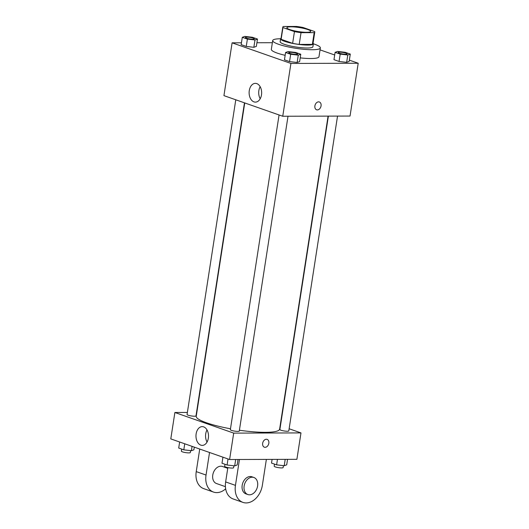 <?xml version="1.0" encoding="UTF-8"?>
<svg xmlns="http://www.w3.org/2000/svg" width="529" height="529" viewBox="0 0 529 529"><rect width="100%" height="100%" fill="white"/><g stroke="black" fill="none" stroke-linecap="round" stroke-linejoin="round"><path stroke-width="0.79" d="M290.95 26.814A12.055 2.063 -171.2 0 1 303.864 28.434A12.055 2.063 -171.2 0 1 310.702 31.409A12.055 2.063 -171.2 0 1 298.475 31.601A12.055 2.063 -171.2 0 1 286.877 27.72A12.055 2.063 -171.2 0 1 290.95 26.814M282.949 27.574L294.448 31.608A16.187 2.771 -171.2 0 0 301.034 32.672L314.193 32.639A16.187 2.771 -171.2 0 0 314.788 32.038A16.187 2.771 -171.2 0 0 314.636 31.548L303.13 27.515A16.187 2.771 -171.2 0 0 296.551 26.45L283.385 26.49A16.187 2.771 -171.2 0 0 282.797 27.085A16.187 2.771 -171.2 0 0 282.949 27.574L281.13 39.311L292.636 43.345L294.448 31.608M314.788 32.038L312.97 43.775A16.187 2.771 -171.2 0 1 312.375 44.37L314.193 32.639M292.636 43.345A16.187 2.771 -171.2 0 0 299.216 44.41L312.375 44.37M281.13 39.311A16.187 2.771 -171.2 0 1 280.978 38.822L282.797 27.085M281.071 38.22A16.571 2.837 8.8 0 0 280.595 38.762A16.571 2.837 8.8 0 0 296.538 44.105A16.571 2.837 8.8 0 0 313.353 43.834A16.571 2.837 8.8 0 0 313.062 43.173M313.353 43.834L312.897 46.77A16.571 2.837 -171.2 0 1 296.088 47.035A16.571 2.837 -171.2 0 1 280.145 41.698L280.595 38.762A24.109 4.126 -171.2 0 0 272.7 40.541A24.109 4.126 -171.2 0 0 295.89 48.311A24.109 4.126 -171.2 0 0 320.343 47.921A24.109 4.126 -171.2 0 0 313.353 43.808M299.216 44.41L301.034 32.672M320.343 47.921L318.98 56.722A24.109 4.126 -171.2 0 1 300.207 57.873M285.144 55.32A24.109 4.126 -171.2 0 1 271.337 49.349L272.7 40.541M335.108 52.338L333.971 59.671L339.063 61.457L346.654 62.336L349.153 61.424L350.291 54.09L345.199 52.305L337.608 51.425L335.108 52.338L340.2 54.123L347.791 55.003L350.291 54.09M285.581 52.483L284.45 59.817L289.542 61.602L297.133 62.482L299.632 61.576L300.77 54.242L295.678 52.457L288.08 51.578L285.581 52.483L290.679 54.269L298.27 55.148L300.77 54.242M241.442 42.796L232.105 42.823L290.924 63.447L358.206 63.242L349.358 60.141M334.692 54.996L320.045 49.865M272.362 42.704L256.909 42.75M242.295 37.308L241.158 44.641L246.256 46.426L253.847 47.306L256.347 46.4L257.484 39.06L252.386 37.275L244.795 36.402L242.295 37.308L247.387 39.093L254.985 39.973L257.484 39.06M232.105 42.823L223.932 95.637L282.744 116.254L350.033 116.056L358.206 63.242M282.744 116.254L290.924 63.447M249.278 90.604A9.383 6.269 89.8 0 1 255.355 83.357A9.383 6.269 89.8 0 1 261.65 92.72A9.383 6.269 89.8 0 1 255.414 102.123A9.383 6.269 89.8 0 1 249.278 90.604M318.603 101.852A4.146 3.002 -70.7 0 1 319.351 101.978A4.146 3.002 -70.7 0 1 320.812 106.878A4.146 3.002 -70.7 0 1 316.606 109.794A4.146 3.002 -70.7 0 1 315 105.39A4.146 3.002 -70.7 0 1 318.603 101.852M319.351 101.978A4.146 3.002 -70.7 0 1 320.812 106.878A4.146 3.002 -70.7 0 1 316.606 109.794M260.195 98.778A9.383 6.269 89.8 0 1 258.86 90.571A9.383 6.269 89.8 0 1 260.156 86.683M328.079 116.122L279.623 429.158A42.188 7.221 -171.2 0 1 239.406 430.229M230.485 428.774A42.188 7.221 -171.2 0 1 196.239 416.25L244.742 102.93M235.775 99.789L187.061 414.498A4.523 0.774 8.8 0 0 189.627 415.615A4.523 0.774 8.8 0 0 194.467 416.217A4.523 0.774 8.8 0 0 195.994 415.88L244.458 102.831M337.535 116.089L288.801 430.91A4.523 0.774 -171.2 0 1 284.218 430.983A4.523 0.774 -171.2 0 1 279.867 429.528L328.383 116.115M288.014 116.241L239.28 431.056A4.523 0.774 -171.2 0 1 234.697 431.128A4.523 0.774 -171.2 0 1 230.346 429.674L279.067 114.965M300.981 432.914L289.132 428.761L300.981 432.914L233.692 433.112L300.981 432.914L296.895 459.317L229.606 459.522L233.692 433.112L174.881 412.494L233.692 433.112M174.881 412.494L187.372 412.455L174.881 412.494L170.794 438.898L229.606 459.522M254.356 38.875L254.356 38.855A4.523 0.774 -171.2 0 1 254.356 38.875A4.523 0.774 -171.2 0 1 249.767 38.948A4.523 0.774 -171.2 0 1 245.423 37.493A4.523 0.774 -171.2 0 1 245.423 37.48L245.423 37.466A4.523 0.774 -171.2 0 1 246.95 37.129A4.523 0.774 -171.2 0 1 251.791 37.738A4.523 0.774 -171.2 0 1 254.356 38.855A4.523 0.774 -171.2 0 1 249.774 38.928A4.523 0.774 -171.2 0 1 245.423 37.466M241.158 44.641L246.256 46.426L253.847 47.306L254.985 39.973M253.847 47.306L256.347 46.4M246.256 46.426L247.387 39.093M297.648 54.031L297.642 54.051A4.523 0.774 -171.2 0 1 297.642 54.051A4.523 0.774 -171.2 0 1 293.059 54.123A4.523 0.774 -171.2 0 1 288.708 52.669A4.523 0.774 -171.2 0 1 288.708 52.655L288.715 52.649A4.523 0.774 -171.2 0 1 290.236 52.305A4.523 0.774 -171.2 0 1 295.083 52.913A4.523 0.774 -171.2 0 1 297.648 54.031A4.523 0.774 -171.2 0 1 293.059 54.103A4.523 0.774 -171.2 0 1 288.715 52.649M284.45 59.817L289.542 61.602L297.133 62.482L298.27 55.148M297.133 62.482L299.632 61.576M289.542 61.602L290.679 54.269M347.163 53.905L347.169 53.879A4.523 0.774 -171.2 0 1 347.163 53.905A4.523 0.774 -171.2 0 1 342.58 53.978A4.523 0.774 -171.2 0 1 338.229 52.523A4.523 0.774 -171.2 0 1 338.236 52.51A4.523 0.774 -171.2 0 1 339.763 52.159A4.523 0.774 -171.2 0 1 344.604 52.768A4.523 0.774 -171.2 0 1 347.169 53.879A4.523 0.774 -171.2 0 1 342.58 53.958A4.523 0.774 -171.2 0 1 338.236 52.497L338.229 52.523M333.971 59.671L339.063 61.457L346.654 62.336L347.791 55.003M346.654 62.336L349.153 61.424M339.063 61.457L340.2 54.123M179.642 442.006L178.709 448.05L183.801 449.835L191.392 450.715L193.892 449.809L194.308 447.144M191.392 450.715L192.067 446.357M183.801 449.835L184.74 443.791M190.612 450.622L190.314 452.553A4.523 0.774 -171.2 0 1 185.732 452.626A4.523 0.774 -171.2 0 1 181.381 451.171L181.698 449.101M222.934 457.182L221.995 463.225L227.093 465.017L234.684 465.89L237.184 464.984L238.03 459.496M234.684 465.89L235.669 459.503M227.093 465.017L228.025 458.967M233.904 465.804L233.6 467.729A4.523 0.774 -171.2 0 1 229.017 467.808A4.523 0.774 -171.2 0 1 224.666 466.347L224.99 464.277M272.091 459.39L271.516 463.08L276.614 464.865L284.205 465.745L286.705 464.839L287.558 459.344M284.205 465.745L285.197 459.357M276.614 464.865L277.461 459.377M283.425 465.652L283.127 467.583A4.523 0.774 -171.2 0 1 278.538 467.656A4.523 0.774 -171.2 0 1 274.194 466.201L274.511 464.131M208.347 438.144A9.383 6.269 89.8 0 1 202.27 445.392A9.383 6.269 89.8 0 1 195.975 436.028A9.383 6.269 89.8 0 1 202.217 426.625A9.383 6.269 89.8 0 1 208.347 438.144M207.018 429.945A9.383 6.269 -90.2 0 0 207.051 442.039M262.662 443.295A4.146 3.002 -70.7 0 1 267.119 439.374A4.146 3.002 -70.7 0 1 268.58 444.274A4.146 3.002 -70.7 0 1 264.374 447.19A4.146 3.002 -70.7 0 1 262.662 443.295M264.374 447.19A4.146 3.002 109.3 0 0 268.58 444.274A4.146 3.002 109.3 0 0 267.119 439.374M227.748 468.324L222.491 466.479A9.039 6.546 109.3 0 0 213.319 472.847A9.039 6.546 109.3 0 0 216.506 483.539L225.407 486.66M209.537 452.48L206.039 475.049L196.239 471.617A18.079 13.099 109.3 0 0 203.711 488.637L213.518 492.076A18.079 13.099 -70.7 0 1 206.039 475.049M225.658 488.836A18.079 13.099 -70.7 0 1 213.518 492.076M239.452 459.489L235.451 485.364L225.645 481.926L227.86 467.596M225.645 481.926A18.079 13.099 109.3 0 0 233.124 498.946L242.923 502.385A18.079 13.099 109.3 0 0 262.364 485.278L266.365 459.41M199.731 449.048L196.239 471.617M253.854 477.475L251.897 476.788A9.039 6.546 109.3 0 0 250.27 476.517A9.039 6.546 109.3 0 0 242.401 484.24A9.039 6.546 109.3 0 0 245.912 493.855L247.876 494.542A9.039 6.546 -70.7 0 1 244.358 484.928A9.039 6.546 -70.7 0 1 252.227 477.204A9.039 6.546 -70.7 0 1 253.854 477.475A9.039 6.546 -70.7 0 1 257.048 488.174A9.039 6.546 -70.7 0 1 247.876 494.542M235.451 485.364A18.079 13.099 109.3 0 0 242.923 502.385"/></g></svg>

